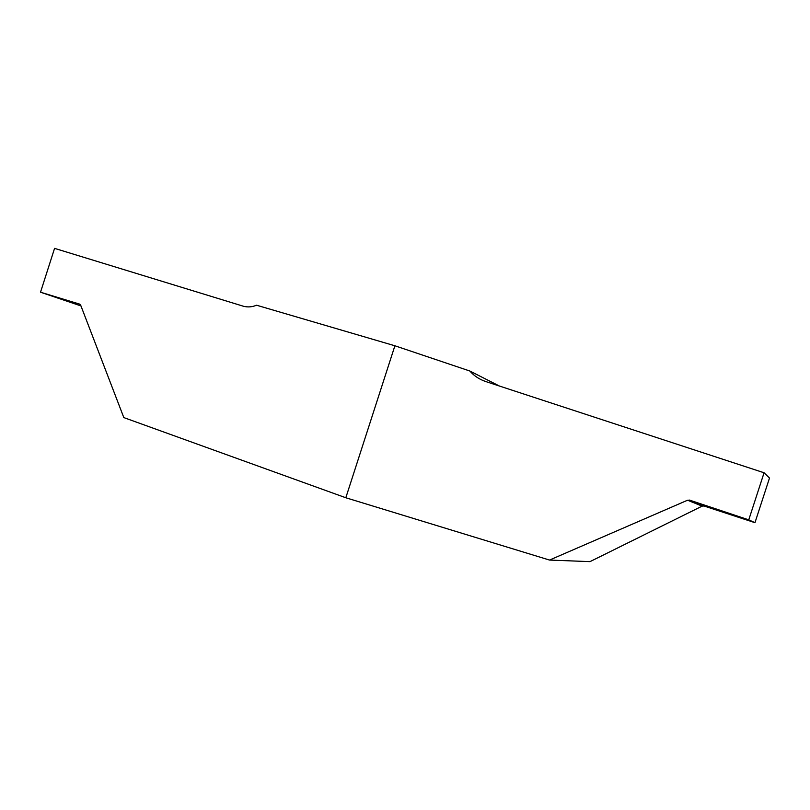 <?xml version="1.0" encoding="UTF-8"?>
<svg xmlns="http://www.w3.org/2000/svg" width="810" height="810" viewBox="0 0 810 810"><rect width="100%" height="100%" fill="white"/><g stroke="black" fill="none" stroke-linecap="round" stroke-linejoin="round"><path stroke-width="1.21" d="M394.895 345.779L345.819 497.755L123.819 417.585L80.666 305.167L79.593 304.104L40.52 292.207L54.574 248.366L243.375 306.231C247.718 307.385 252.112 307.051 256.578 305.218L394.895 345.779L469.851 371.02L499.375 386.016M549.534 560.064L590.004 561.634L702.138 506.118L703.961 505.987L754.92 522.673L748.754 519.858L689.705 500.165L687.548 500.226L549.534 560.064L345.819 497.755M748.693 519.888L754.93 522.673L748.693 519.888M748.754 519.858L764.073 472.767L769.5 478.052L754.981 522.642M469.851 371.02C474.083 375.891 479.368 379.404 485.716 381.54L764.073 472.767M769.5 478.052L764.073 472.746M687.548 500.226L702.138 506.118M703.961 505.987L689.705 500.165M80.959 305.927L40.52 292.207M703.688 505.916L689.381 500.074"/></g></svg>
